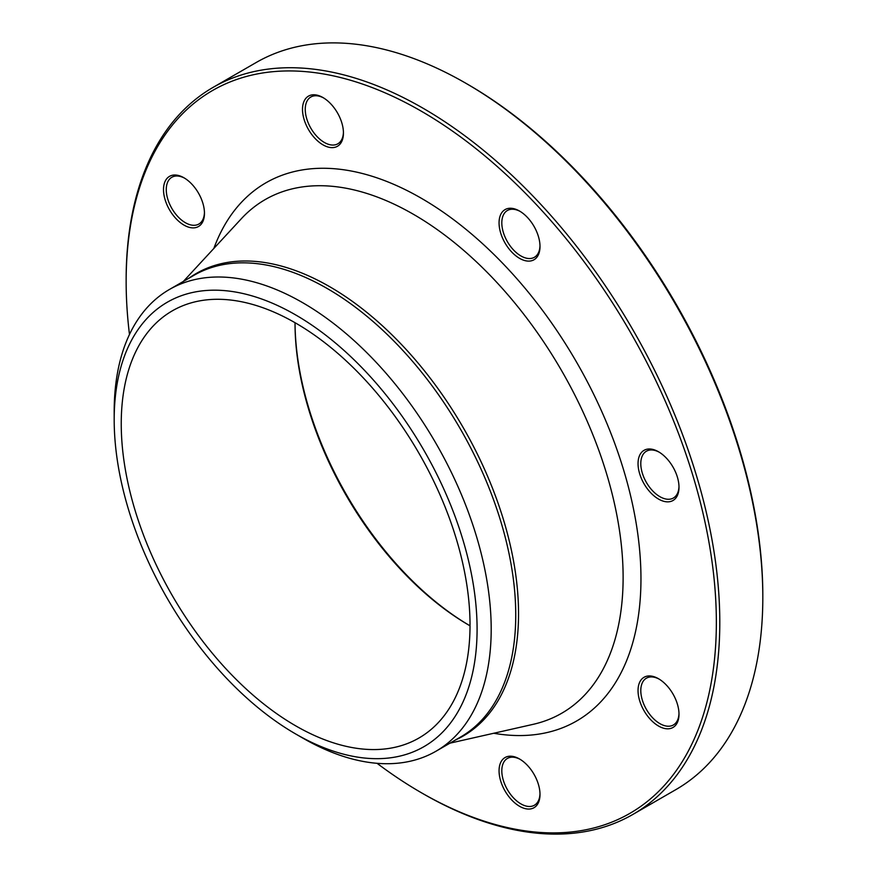 <?xml version="1.0" encoding="UTF-8"?>
<svg xmlns="http://www.w3.org/2000/svg" width="877" height="877" viewBox="0 0 877 877"><rect width="100%" height="100%" fill="white"/><g stroke="black" fill="none" stroke-linecap="round" stroke-linejoin="round"><path stroke-width="1.32" d="M126.145 281.539L126.145 279.555A419.765 242.359 60 0 1 213.089 87.382A419.765 242.359 60 0 1 422.966 108.178A419.765 242.359 60 0 1 697.204 478.086A419.765 242.359 60 0 1 632.854 814.448A419.765 242.359 60 0 1 422.966 793.663L421.245 792.665A417.331 240.945 -120 0 0 716.356 622.286A417.331 240.945 -120 0 0 421.245 111.16A417.331 240.945 -120 0 0 126.145 281.539A417.331 240.945 -120 0 0 129.478 334.488M632.854 814.448L675.871 789.618A419.765 242.359 -120 0 0 762.815 597.445A419.765 242.359 -120 0 0 465.994 83.348A419.765 242.359 -120 0 0 465.983 83.337A419.765 242.359 -120 0 0 256.106 62.552L213.089 87.382M470.028 625.816A246.634 142.392 60 0 1 469.425 625.465L469.425 625.465A246.634 142.392 60 0 1 295.034 323.405A246.634 142.392 60 0 1 295.034 322.714A249.068 143.795 -120 0 0 470.028 625.816M295.637 323.054A246.634 142.392 60 0 1 456.753 540.396A246.634 142.392 60 0 1 418.954 738.017A246.634 142.392 60 0 1 172.32 595.626A246.634 142.392 60 0 1 172.32 310.842A246.634 142.392 60 0 1 295.637 323.054M465.994 83.348L467.715 84.335A417.331 240.945 60 0 1 762.815 595.461L762.815 597.445M644.036 450.339A28.963 16.718 60 0 1 658.517 451.765A28.963 16.718 60 0 1 678.995 487.239A28.963 16.718 60 0 1 650.679 492.731A28.963 16.718 60 0 1 644.036 450.339M499.057 222.857A28.963 16.718 60 0 1 519.524 211.039A28.963 16.718 60 0 1 540.002 246.503A28.963 16.718 60 0 1 519.524 258.32A28.963 16.718 60 0 1 499.057 222.857M308.496 129.555A28.963 16.718 60 0 1 304.056 101.228A28.963 16.718 60 0 1 322.966 97.555A28.963 16.718 60 0 1 343.444 133.019A28.963 16.718 60 0 1 330.804 147.566A28.963 16.718 60 0 1 308.496 129.555M183.984 225.093A28.963 16.718 60 0 1 163.506 189.618A28.963 16.718 60 0 1 183.984 177.801A28.963 16.718 60 0 1 204.462 213.264A28.963 16.718 60 0 1 183.984 225.093M534.005 774.27A28.963 16.718 60 0 1 540.002 794.452A28.963 16.718 60 0 1 519.524 806.27A28.963 16.718 60 0 1 499.057 770.806A28.963 16.718 60 0 1 519.524 758.978A28.963 16.718 60 0 1 534.005 774.27M658.517 678.732L658.517 678.732A28.963 16.718 60 0 1 678.995 714.207A28.963 16.718 60 0 1 658.517 726.024A28.963 16.718 60 0 1 638.039 690.561A28.963 16.718 60 0 1 658.517 678.732M377.055 763.308A417.331 240.945 -120 0 0 421.245 792.665M114.185 419.677L114.185 411.532A266.586 153.913 60 0 1 169.404 289.487A266.586 153.913 60 0 1 302.697 302.697A266.586 153.913 60 0 1 476.847 537.612A266.586 153.913 60 0 1 435.99 751.227A266.586 153.913 60 0 1 302.686 738.028L295.637 733.95A256.61 148.158 60 0 1 114.185 419.677A256.61 148.158 60 0 1 295.637 314.909A256.61 148.158 60 0 1 477.088 629.193A256.61 148.158 60 0 1 295.637 733.95M659.219 679.149A27.012 15.6 -120 0 0 646.393 678.195A27.012 15.6 -120 0 0 642.249 699.835A27.012 15.6 -120 0 0 659.888 723.635A27.012 15.6 -120 0 0 673.393 724.972A27.012 15.6 -120 0 0 678.984 713.385M520.225 759.394A27.012 15.6 -120 0 0 507.399 758.441A27.012 15.6 -120 0 0 507.399 789.629A27.012 15.6 -120 0 0 534.411 805.229A27.012 15.6 -120 0 0 539.991 793.63M184.685 178.217A27.012 15.6 -120 0 0 171.859 177.253A27.012 15.6 -120 0 0 167.715 198.904A27.012 15.6 -120 0 0 185.365 222.703A27.012 15.6 -120 0 0 198.871 224.041A27.012 15.6 -120 0 0 204.451 212.453M323.668 97.972A27.012 15.6 -120 0 0 310.842 97.007A27.012 15.6 -120 0 0 310.842 128.195A27.012 15.6 -120 0 0 337.853 143.795A27.012 15.6 -120 0 0 343.433 132.208M520.225 211.456A27.012 15.6 -120 0 0 507.399 210.491A27.012 15.6 -120 0 0 501.808 222.857A27.012 15.6 -120 0 0 513.593 250.044A27.012 15.6 -120 0 0 534.411 257.279A27.012 15.6 -120 0 0 539.991 245.681M659.219 452.192A27.012 15.6 -120 0 0 646.393 451.227A27.012 15.6 -120 0 0 646.382 482.416A27.012 15.6 -120 0 0 673.393 498.015L673.393 498.015A27.012 15.6 -120 0 0 678.984 486.417M213.845 248.454A310.721 179.39 60 0 1 421.245 198.213A310.721 179.39 60 0 1 637.864 534.521A310.721 179.39 60 0 1 493.74 733.26M188.829 278.272A267.014 154.166 60 0 1 329.73 286.724A267.014 154.166 60 0 1 506.161 528.952A267.014 154.166 60 0 1 455.415 740.013M449.945 743.17L533.205 724.325A296.558 171.212 -120 0 0 613.505 499.462A296.558 171.212 -120 0 0 413.429 214.295A296.558 171.212 -120 0 0 241.318 218.746L183.359 281.429M435.99 751.227L460.524 737.064A266.586 153.913 -120 0 0 501.392 523.437A266.586 153.913 -120 0 0 327.231 288.522A266.586 153.913 -120 0 0 193.949 275.323L169.404 289.487"/></g></svg>
